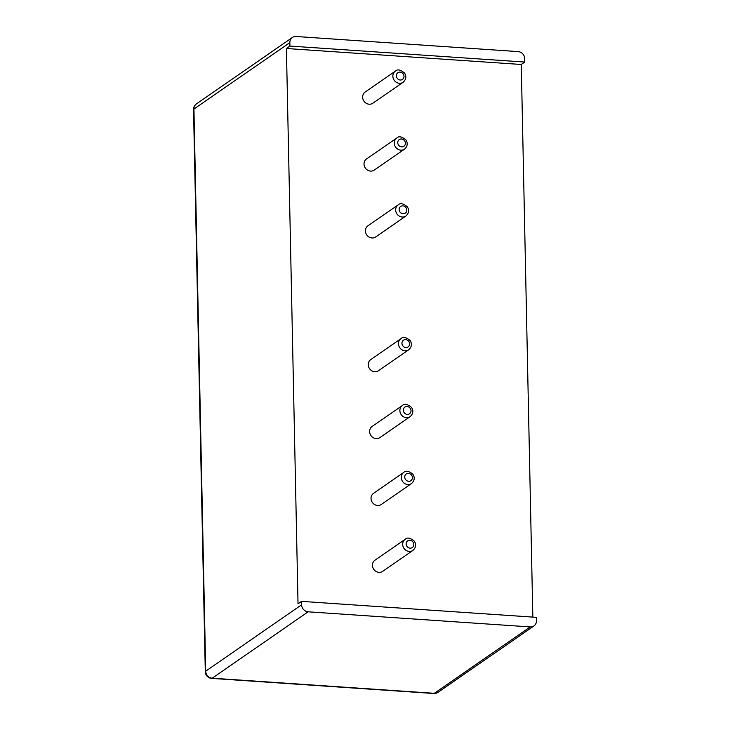 <?xml version="1.0" encoding="UTF-8"?>
<svg xmlns="http://www.w3.org/2000/svg" width="730" height="730" viewBox="0 0 730 730"><rect width="100%" height="100%" fill="white"/><g stroke="black" fill="none" stroke-linecap="round" stroke-linejoin="round"><path stroke-width="1.09" d="M412.924 550.429L382.675 571.362A6.789 6.178 -124.7 0 1 376.041 571.453A6.789 6.178 -124.7 0 1 372.428 565.348A6.789 6.178 -124.7 0 1 374.946 560.202L405.196 539.269C407.24 537.198 410.287 537.837 414.33 541.176C416.41 544.525 415.945 547.61 412.924 550.429A6.789 6.178 -124.7 0 1 406.281 550.511A6.789 6.178 -124.7 0 1 402.677 544.416A6.789 6.178 -124.7 0 1 405.196 539.269M532.836 617.115L521.266 64.477L286.406 48.499L298.032 603.801L301.536 601.374L536.404 617.352L536.468 620.783A6.789 6.178 -124.7 0 1 533.949 625.929A6.789 6.178 -124.7 0 1 530.226 626.924L434.323 693.308A6.789 6.178 55.3 0 0 438.046 692.305L533.949 625.929M411.519 483.552L381.279 504.485A6.789 6.178 -124.7 0 1 374.636 504.576A6.789 6.178 -124.7 0 1 371.032 498.471A6.789 6.178 -124.7 0 1 373.55 493.325L403.799 472.392C405.844 470.321 408.891 470.95 412.934 474.299C415.014 477.648 414.54 480.732 411.519 483.552A6.789 6.178 -124.7 0 1 404.885 483.634A6.789 6.178 -124.7 0 1 401.281 477.539A6.789 6.178 -124.7 0 1 403.799 472.392M410.123 416.666L379.874 437.608A6.789 6.178 -124.7 0 1 373.24 437.69A6.789 6.178 -124.7 0 1 369.626 431.594A6.789 6.178 -124.7 0 1 372.145 426.448L402.394 405.506C404.438 403.435 407.486 404.073 411.528 407.422C413.609 410.771 413.143 413.855 410.123 416.666A6.789 6.178 -124.7 0 1 403.48 416.757A6.789 6.178 -124.7 0 1 399.876 410.652A6.789 6.178 -124.7 0 1 402.394 405.506M405.916 216.034L375.667 236.967A6.789 6.178 -124.7 0 1 369.033 237.058A6.789 6.178 -124.7 0 1 365.429 230.954A6.789 6.178 -124.7 0 1 367.947 225.807L398.188 204.875C400.241 202.803 403.288 203.442 407.331 206.782C409.411 210.13 408.937 213.215 405.916 216.034A6.789 6.178 -124.7 0 1 399.283 216.117A6.789 6.178 -124.7 0 1 395.669 210.021A6.789 6.178 -124.7 0 1 398.188 204.875M408.718 349.789L378.478 370.73A6.789 6.178 -124.7 0 1 371.835 370.813A6.789 6.178 -124.7 0 1 368.23 364.717A6.789 6.178 -124.7 0 1 370.749 359.571L400.998 338.629C403.042 336.557 406.09 337.196 410.132 340.545C412.213 343.885 411.738 346.969 408.718 349.789A6.789 6.178 -124.7 0 1 402.084 349.88A6.789 6.178 -124.7 0 1 398.471 343.775A6.789 6.178 -124.7 0 1 400.998 338.629M404.52 149.157L374.271 170.09A6.789 6.178 -124.7 0 1 367.637 170.181A6.789 6.178 -124.7 0 1 364.024 164.077A6.789 6.178 -124.7 0 1 366.542 158.93L396.791 137.997C398.835 135.926 401.883 136.565 405.926 139.904C408.006 143.253 407.541 146.338 404.52 149.157A6.789 6.178 -124.7 0 1 397.877 149.239A6.789 6.178 -124.7 0 1 394.273 143.144A6.789 6.178 -124.7 0 1 396.791 137.997M403.115 82.28L372.866 103.213A6.789 6.178 -124.7 0 1 366.232 103.295A6.789 6.178 -124.7 0 1 362.627 97.2A6.789 6.178 -124.7 0 1 365.146 92.053L395.386 71.111C397.439 69.04 400.487 69.678 404.529 73.027C406.61 76.376 406.135 79.46 403.115 82.28A6.789 6.178 -124.7 0 1 396.481 82.362A6.789 6.178 -124.7 0 1 392.868 76.258A6.789 6.178 -124.7 0 1 395.386 71.111M521.266 64.477L524.77 62.05L524.697 58.628A6.789 6.178 55.3 0 0 518.181 51.611L296.079 36.5A6.789 6.178 -124.7 0 0 292.356 37.504L196.452 103.888A6.789 6.178 55.3 0 0 193.934 109.035L205.705 671.18A6.789 6.178 55.3 0 0 212.229 678.197L434.323 693.308A6.789 2.272 -86.1 0 1 433.729 693.5A6.789 6.789 0 0 0 438.046 692.305M524.77 62.05L289.91 46.072L286.406 48.499M301.536 601.374L301.609 604.796L205.705 671.18A6.789 1.652 -1.2 0 0 205.303 671.764A6.789 6.789 0 0 0 211.627 678.389A6.789 2.272 -86.1 0 0 212.229 678.197L308.133 611.813L530.226 626.924M292.356 37.504A6.789 6.178 -124.7 0 0 289.837 42.65L289.91 46.072M308.133 611.813A6.789 6.178 -124.7 0 1 301.609 604.796M406.154 543.95A4.07 3.705 -124.7 0 1 411.82 540.921A4.07 3.705 -124.7 0 1 411.966 547.755A4.07 3.705 -124.7 0 1 406.154 543.95M289.837 42.65L193.934 109.035A6.789 1.652 -1.2 0 0 193.532 109.609L205.303 671.764M404.748 477.073A4.07 3.705 -124.7 0 1 410.424 474.044A4.07 3.705 -124.7 0 1 410.57 480.878A4.07 3.705 -124.7 0 1 404.748 477.073M403.352 410.187A4.07 3.705 -124.7 0 1 409.019 407.157A4.07 3.705 -124.7 0 1 409.165 414.001A4.07 3.705 -124.7 0 1 403.352 410.187M399.146 209.556A4.07 3.705 -124.7 0 1 404.821 206.526A4.07 3.705 -124.7 0 1 404.967 213.361A4.07 3.705 -124.7 0 1 399.146 209.556M401.947 343.31A4.07 3.705 -124.7 0 1 407.623 340.28A4.07 3.705 -124.7 0 1 407.769 347.124A4.07 3.705 -124.7 0 1 401.947 343.31M397.75 142.679A4.07 3.705 -124.7 0 1 403.416 139.649A4.07 3.705 -124.7 0 1 403.562 146.484A4.07 3.705 -124.7 0 1 397.75 142.679M396.344 75.792A4.07 3.705 -124.7 0 1 402.02 72.763A4.07 3.705 -124.7 0 1 402.166 79.606A4.07 3.705 -124.7 0 1 396.344 75.792M196.452 103.888A6.789 6.789 0 0 0 193.532 109.609M211.627 678.389L433.729 693.5"/></g></svg>
